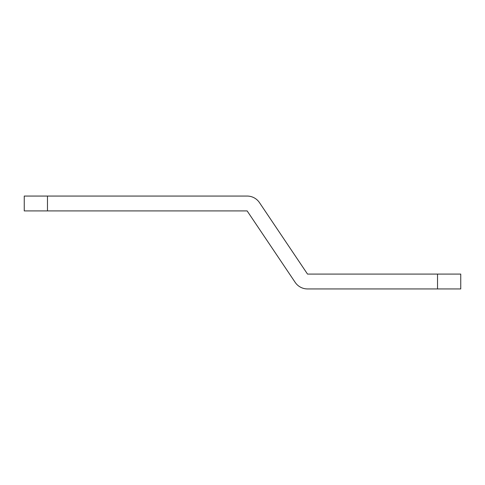 <?xml version="1.0" encoding="UTF-8"?>
<svg xmlns="http://www.w3.org/2000/svg" width="485" height="485" viewBox="0 0 485 485"><rect width="100%" height="100%" fill="white"/><g stroke="black" fill="none" stroke-linecap="round" stroke-linejoin="round"><path stroke-width="0.73" d="M47.469 210.92L24.25 210.92L24.25 196.061L47.469 196.061L47.469 210.92L247.144 210.92L295.177 282.367A14.859 14.859 0 0 0 307.508 288.939L437.531 288.939L437.531 274.08L307.508 274.08L259.475 202.633A14.859 14.859 0 0 0 247.144 196.061L47.469 196.061M437.531 274.08L460.75 274.08L460.75 288.939L437.531 288.939"/></g></svg>
